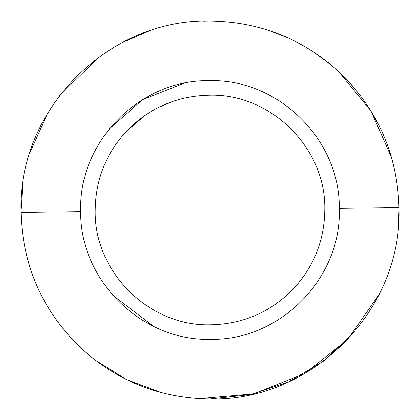 <?xml version="1.0" encoding="UTF-8"?>
<svg xmlns="http://www.w3.org/2000/svg" width="420" height="420" viewBox="0 0 420 420"><rect width="100%" height="100%" fill="white"/><g stroke="black" fill="none" stroke-linecap="round" stroke-linejoin="round"><path stroke-width="0.63" d="M314.171 52.301L329.69 63.724M379.103 294.404L347.729 339.428L304.742 373.538L253.769 393.86L199.106 398.685M161.642 392.711L126.593 379.601L94.81 359.84M81.879 348.947L81.632 348.721C42.767 311.567 22.559 266.123 21.016 212.373L21 210C18.433 109.442 108.239 19.068 208.814 21.005C258.373 21.336 301.555 38.099 338.368 71.279C377.233 108.433 397.441 153.878 398.984 207.627L399 210C401.567 310.558 311.761 400.932 211.186 398.995C161.627 398.664 118.445 381.901 81.632 348.721C42.131 310.91 21.924 264.673 21 210L22.995 182.621M268.144 30.167L288.43 38.041M311.908 50.831L331.044 64.848M349.466 82.446L355.635 89.534M369.574 108.717L379.103 125.596M207.48 95.225L210 95.193C271.346 93.613 326.387 148.654 324.807 210C324.397 240.371 313.892 266.716 293.276 289.028C270.417 312.349 242.655 324.277 210 324.807C148.654 326.387 93.613 271.346 95.193 210C95.603 179.629 106.108 153.284 126.725 130.972L145.792 114.828M157.663 107.819L172.148 101.614M210 324.807C148.654 326.387 93.613 271.346 95.193 210C95.603 179.629 106.108 153.284 126.725 130.972C149.583 107.646 177.345 95.723 210 95.193M95.193 210L324.807 210C324.397 240.371 313.892 266.716 293.276 289.028M338.368 71.279L370.87 110.796L391.587 157.584M29.789 153.032L47.513 113.463M59.561 95.592L98.91 57.094M122.398 42.53L148.186 31.395M202.808 21.137L210 21M81.632 348.721L81.632 348.721C118.104 381.617 160.892 398.375 210 399L250.163 394.685L288.493 381.932L323.237 361.326L352.805 333.806M398.848 202.456L399 210L398.533 223.246M109.31 128.856L142.559 99.666L183.692 83.391M153.689 326.413L112.733 295.218M98.522 275.536L96.721 272.375M80.692 211.622L80.682 210C78.928 141.199 140.375 79.359 209.186 80.687C277.977 78.498 340.2 139.555 339.308 208.373L339.318 210C341.072 278.801 279.625 340.636 210.814 339.313C142.023 341.502 79.8 280.445 80.692 211.622L21.016 212.373M339.308 208.373L398.984 207.627"/></g></svg>
